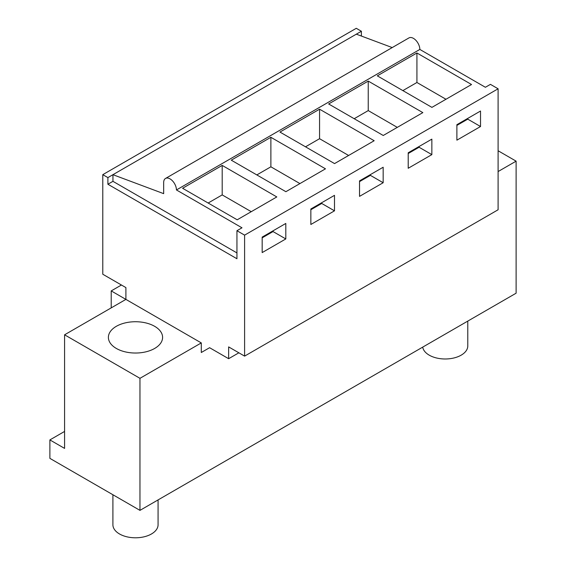 <?xml version="1.0" encoding="UTF-8"?>
<svg xmlns="http://www.w3.org/2000/svg" width="566" height="566" viewBox="0 0 566 566"><rect width="100%" height="100%" fill="white"/><g stroke="black" fill="none" stroke-linecap="round" stroke-linejoin="round"><path stroke-width="0.85" d="M102.786 174.653L356.276 28.3L361.384 31.25L107.894 177.604L102.786 174.653L102.786 274.241L125.907 287.592L125.907 299.393L111.219 290.91L121.435 285.009M139.965 510.369L139.965 378.321L64.581 334.803L64.581 448.399L49.886 439.916L49.886 458.361L139.965 510.369L516.114 293.195L516.114 161.154L498.101 150.754M49.886 439.916L64.581 431.433M111.219 290.91L111.219 307.876M498.101 171.555L516.114 161.154M139.965 378.321L201.291 342.918L201.291 352.505L209.597 347.708L228.636 358.702L228.636 346.901L244.604 356.12L244.604 235.138L498.101 88.791L490.432 84.362L485.387 87.277L419.838 49.433A9.035 5.214 -120 0 0 415.897 40.342A9.035 5.214 -120 0 0 408.935 37.922L165.534 178.446A9.035 5.214 -120 0 0 163.666 182.585L163.666 193.65L112.945 174.689L112.945 181.332L107.894 184.24L236.942 258.747L236.942 230.716L241.986 227.801L176.443 189.957L419.838 49.433M361.384 31.25L361.384 36.054M244.604 356.12L498.101 209.767L498.101 88.791M201.291 352.505L209.597 347.708M236.942 230.716L244.604 235.138M377.31 75.851L416.923 52.985L471.528 84.511L431.915 107.377L377.31 75.851M319.564 109.196L279.951 132.062L334.556 163.588L374.168 140.722L319.564 109.196L319.564 138.705L348.614 155.473M368.24 81.094L328.634 103.96L383.239 135.486L422.844 112.62L368.24 81.094L368.24 110.596L397.29 127.371M270.881 137.297L231.275 160.171L285.88 191.697L325.485 168.824L270.881 137.297L270.881 166.807L299.93 183.582M222.197 165.406L182.592 188.273L237.196 219.799L276.809 196.933L222.197 165.406L222.197 194.909L251.254 211.684M480.527 126.522L456.889 140.17L456.889 124.676L480.527 111.028L480.527 126.522L467.749 119.143L467.749 118.407M359.53 180.887L359.53 196.374L383.168 182.733L383.168 167.239L359.53 180.887M408.213 152.778L408.213 168.272L431.851 154.624L431.851 139.137L408.213 152.778M310.854 208.988L334.492 195.341L334.492 210.835L310.854 224.483L310.854 208.988M262.171 237.097L285.809 223.45L285.809 238.937L262.171 252.585L262.171 237.097M228.636 358.702L238.859 352.802M356.339 34.165L392.217 47.572M176.443 189.957A9.035 5.214 -120 0 0 172.496 180.865A9.035 5.214 -120 0 0 165.534 178.446M416.923 52.985L416.923 82.495L445.973 99.262M402.865 90.61L416.923 82.495M467.749 119.143L456.889 125.411M64.581 334.803L125.907 299.393L201.291 342.918M116.327 348.444A27.104 15.65 180 0 1 108.389 337.386A27.104 15.65 180 0 1 125.121 322.924A27.104 15.65 180 0 1 154.66 326.32A27.104 15.65 180 0 1 162.598 337.386A27.104 15.65 180 0 1 145.865 351.84A27.104 15.65 180 0 1 116.327 348.444M107.894 177.604L107.894 184.24M236.942 252.917L112.945 181.332M285.809 238.937L273.031 231.565L273.031 230.822M273.031 231.565L262.171 237.833M208.147 203.024L222.197 194.909M431.851 154.624L419.073 147.245L419.073 146.509M419.073 147.245L408.213 153.52M354.189 118.711L368.24 110.596M383.168 182.733L370.39 175.354L370.39 174.618M370.39 175.354L359.53 181.622M305.506 146.813L319.564 138.705M334.492 210.835L321.714 203.456L321.714 202.72M321.714 203.456L310.854 209.731M256.83 174.922L270.881 166.807M467.785 321.099L467.785 345.939A22.583 13.039 180 0 1 467.155 349.003A22.583 13.039 180 0 1 443.553 358.95A22.583 13.039 180 0 1 422.71 347.128M158.077 499.905L158.077 524.753A22.583 13.039 180 0 1 157.447 527.816A22.583 13.039 180 0 1 132.819 537.7A22.583 13.039 180 0 1 112.903 524.753L112.903 494.741"/></g></svg>
